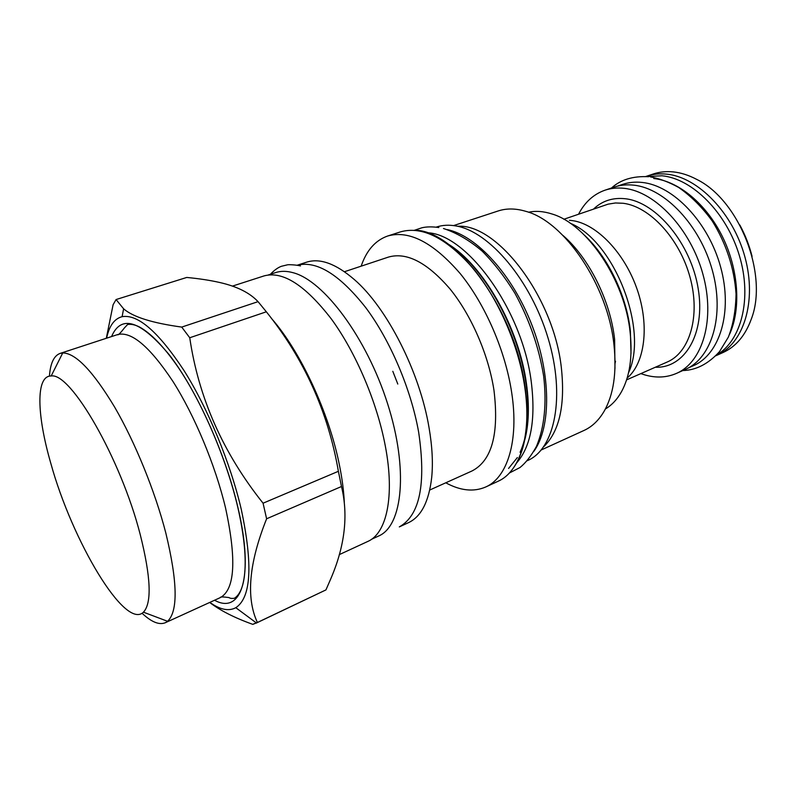 <?xml version="1.0" encoding="UTF-8"?>
<svg xmlns="http://www.w3.org/2000/svg" width="796" height="796" viewBox="0 0 796 796"><rect width="100%" height="100%" fill="white"/><g stroke="black" fill="none" stroke-linecap="round" stroke-linejoin="round"><path stroke-width="1.19" d="M426.726 232.74C466.307 233.168 522.315 309.614 531.26 381.762C535.877 419.422 531.012 446.476 516.654 462.914M387.662 236.014L400.517 231.865C422.248 225.726 446.606 238.084 473.59 268.939C498.714 299.505 518.813 345.852 524.813 387.443C531.917 435.213 519.878 471.839 497.978 481.321L485.709 486.993C507.35 477.63 519.062 440.964 511.738 392.955C505.54 351.155 485.331 304.48 460.257 273.645C433.332 242.501 409.134 229.954 387.662 236.014C375.354 240.352 366.518 250.402 361.145 266.172M485.709 486.993C473.72 492.147 460.406 490.744 445.78 482.794M344.459 271.725L388.438 257.088C406.696 251.854 427.233 262.501 450.068 289.018C471.322 315.206 488.505 354.717 493.968 390.269C499.211 433.79 491.888 460.695 471.998 470.973L429.75 490.018M399.323 526.882C419.83 515.49 426.268 483.908 418.646 432.148C411.025 389.144 390.279 340.449 365.772 307.654C339.544 274.461 316.659 260.332 297.117 265.247L306.659 262.153C320.042 257.904 335.972 263.735 354.429 279.645C386.985 307.734 419.85 372.1 429.054 427.76C432.238 446.347 433.124 462.914 431.701 477.441C428.915 501.659 421.164 516.733 408.438 522.683L399.313 526.902M397.791 384.05L392.806 371.304M268.322 274.948L275.764 272.55C280.938 270.869 286.739 270.929 293.157 272.72C323.863 280.66 366.677 337.783 387.553 403.582C408.627 469.371 402.696 525.887 378.687 535.987L371.583 539.26M339.255 554.643L367.782 541.459C386.617 533.449 394.955 496.455 385.344 446.168C377.135 402.408 355.921 352.568 331.405 319.047C305.216 285.137 282.759 270.759 264.043 275.913L232.432 286.112M344.32 502.783C343.812 491.331 342.21 478.894 339.504 465.461C329.186 412.835 300.291 350.976 271.337 318.3M266.61 518.783L263.068 503.201C223.009 452.964 198.572 397.811 189.746 337.753L266.342 311.793C304.102 358.767 328.121 411.94 338.39 471.302L341.484 486.515L266.61 518.783C248.919 563.15 245.845 597.716 257.397 622.482L252.82 624.372C234.641 617.855 220.263 610.552 209.676 602.463M256.014 623.218L325.942 589.906L330.3 579.906C344.817 546.713 348.548 515.579 341.484 486.515M256.173 622.78L252.82 624.372M106.614 338.181C109.191 325.872 114.355 318.699 122.106 316.679C137.847 313.962 158.424 331.823 183.826 370.269C207.786 408.149 230.323 462.595 241.258 509.311C253.009 564.772 251.188 597.567 235.805 607.706C228.731 611.477 220.074 609.706 209.836 602.393M189.746 337.753L181.727 327.086C152.334 323.057 132.962 316.967 123.609 308.808L116.077 299.545L113.102 304.729L106.306 338.29M338.39 471.302L263.068 503.201M266.342 311.793L258.053 301.654L181.727 327.086M258.053 301.654C249.785 292.819 237.049 286.441 219.815 282.52C210.303 280.341 199.289 278.65 186.761 277.446L116.077 299.545M325.942 589.906L257.397 622.482M142.066 613.248C151.439 622.054 159.18 625.218 165.289 622.741L167.578 621.288C178.185 611.238 177.598 581.777 165.797 532.922C154.991 491.102 135.061 442.178 114.554 406.955C92.903 371.055 75.63 353.046 62.735 352.946L60.068 353.424C53.909 355.742 50.357 363.314 49.432 376.15M140.215 534.504C120.803 458.576 70.546 372.021 51.173 375.991C35.531 375.632 36.835 415.333 50.874 463.561C72.147 540.733 125.052 630.303 143.449 612.184C151.986 603.01 150.902 577.11 140.215 534.504M533.917 451.272C551.21 427.104 551.25 374.428 531.658 324.4C512.146 274.341 476.406 235.646 447.312 229.596M527.33 460.665L527.768 460.466C554.872 448.835 565.658 396.517 548.165 338.409C530.902 280.291 489.222 231.367 456.068 225.974C449.024 224.711 442.526 225.059 436.566 227.009L436.108 227.159M457.61 226.283C496.794 223.268 553.25 296.391 561.26 366.896C565.429 404.647 559.588 431.253 543.738 446.725M541.25 449.959L583.946 430.487C591.935 426.845 598.612 420.527 603.965 411.542C613.557 394.866 616.89 372.637 613.965 344.847C607.945 285.316 564.334 221.278 525.748 211.318C515.718 208.343 506.535 208.224 498.187 210.96L453.601 225.586M563.021 235.497C588.901 257.775 610.373 300.649 614.621 339.385L614.98 368.498M605.378 408.995C611.796 405.184 617.169 399.423 621.487 391.731C629.736 376.588 632.631 356.976 630.193 332.907C625.119 280.441 587.149 224.164 552.056 214.005C543.658 211.278 535.817 210.691 528.514 212.234M631.009 353.404L630.362 330.997C626.661 296.072 608.253 257.615 585.04 235.725M615.079 363.314L615.507 361.285M343.912 496.097L343.365 495.848M343.195 494.833L343.832 495.132M570.145 223.208C614.184 240.969 648.889 329.793 628.551 372.707M627.148 378.05C644.78 363.314 649.745 326.002 637.208 289.585C624.77 253.138 596.99 224.243 572.861 220.681L569.399 220.283M640.83 373.613L644.86 374.926C656.133 378.15 666.68 377.632 676.51 373.374C702.649 362.18 715.495 319.514 702.918 274.212C690.56 228.9 655.247 191.617 624.372 188.363C617.467 187.558 610.99 188.174 604.95 190.204C593.577 194.224 584.781 202.234 578.553 214.214M676.51 373.374L685.525 369.334C711.813 358.071 724.838 315.514 712.37 270.431C700.132 225.338 664.819 188.324 633.825 185.169C626.9 184.393 620.392 185.02 614.313 187.06L604.95 190.204M617.268 186.184L622.631 184.383C628.731 182.344 635.258 181.697 642.203 182.453C673.257 185.518 708.52 222.263 720.649 267.108C732.997 311.942 719.823 354.359 693.455 365.663L688.281 367.981M729.604 334.181C741.156 308.908 738.678 269.705 722.529 236.83C706.38 203.955 678.55 181.13 653.785 178.543M716.47 355.076C741.285 341.066 752.32 298.609 739.394 255.695C726.648 212.751 692.381 178.583 661.973 175.777L646.73 176.563M715.813 355.752L716.708 355.364C743.464 343.872 757.115 301.694 745.026 257.377C733.166 213.039 697.883 176.921 666.511 174.125C659.496 173.429 652.899 174.115 646.71 176.195L645.785 176.513M716.708 355.364L723.037 352.529C735.862 346.698 745.265 335.594 751.255 319.206C768.667 274.978 739.404 200.065 696.619 179.349C688.699 175.16 680.869 172.672 673.147 171.886C666.113 171.21 659.486 171.906 653.287 173.986L646.71 176.195M739.822 224.999C745.215 234.939 749.295 245.397 752.071 256.372M524.624 440.417C528.892 424.636 529.499 405.751 526.464 383.772C519.052 327.693 482.913 264.63 447.84 243.874M508.564 468.456L517.36 457.551M520.087 452.297C527.857 435.084 529.847 412.328 526.057 384.03C518.922 330.599 485.819 270.282 452.148 247.138M214.552 600.244C241.178 615.029 254.65 577.428 237.825 507.102C225.228 453.183 196.413 389.642 169.17 354.668C140.325 320.32 121.121 314.291 111.549 336.569M117.559 334.599C117.937 335.574 120.196 333.365 124.355 327.982L127.589 324.519C130.992 323.922 134.872 324.698 139.21 326.848C150.792 333.106 163.707 346.489 177.966 366.986C202.512 403.114 226.522 459.173 237.745 507.052C244.332 535.927 246.541 559.061 244.362 576.433C242.929 587.518 239.646 594.781 234.521 598.224C232.044 598.652 230.183 598.433 228.94 597.557C222.95 596.741 220.064 596.761 220.313 597.607C234.959 589.528 236.701 559.628 225.537 507.918C215.338 465.192 194.612 415.492 172.841 381.284C149.748 346.549 131.32 330.997 117.559 334.599L60.068 353.424M563.837 219.268L608.154 204.144L615.467 202.97L623.198 203.279C649.735 206.492 679.665 238.71 690.072 277.396C700.659 316.062 689.724 352.519 667.227 362.011L626.581 379.881M655.317 367.245C684.57 368.458 705.714 333.832 698.211 288.809C691.067 243.805 656.392 202.134 625.517 198.771C612.88 197.348 602.224 200.791 593.527 209.079M525.091 387.264C530.037 427.591 524.753 456.207 509.261 473.113M414.388 230.263C455.491 229.427 515.36 310.281 525.062 387.075M235.805 607.706L256.461 622.989M122.106 316.679L123.609 308.808M220.313 597.607L165.289 622.741M51.173 375.991L62.735 352.946M143.449 612.184L167.578 621.288M414.477 230.263L421.999 227.746C426.755 226.671 432.377 226.601 438.845 227.547M509.321 473.043L519.987 467.531C525.857 462.765 531.33 455.74 536.414 446.466C544.394 427.661 546.862 403.433 543.648 376.06C538.972 347.364 529.41 319.783 514.952 293.306C504.863 276.948 493.938 262.899 482.207 251.158C469.54 240.382 456.635 232.84 443.491 228.512M270.391 274.282C274.123 270.312 277.784 267.645 281.386 266.292L287.446 264.829C288.013 264.511 295.963 264.769 300.49 265.914M611.527 187.995C620.611 179.677 632.959 175.916 648.581 176.712M682.849 370.538C696.082 370.24 708.301 363.931 719.524 351.603L728.33 337.166C733.166 324.927 735.743 310.5 736.051 293.893C734.25 268.103 726.34 243.845 712.311 221.109C702.291 207.348 691.067 196.124 678.64 187.438C668.56 181.916 659.168 178.413 650.461 176.931"/></g></svg>
